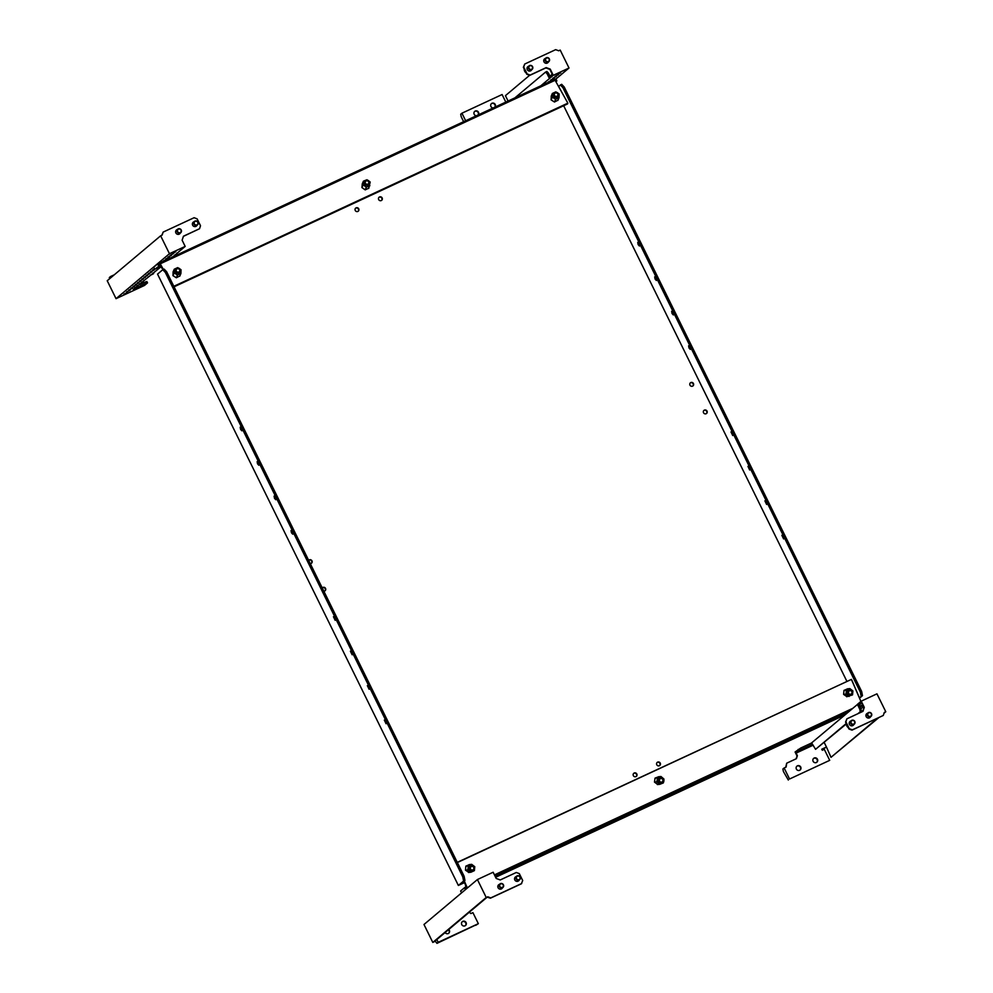 <?xml version="1.0" encoding="UTF-8"?>
<svg xmlns="http://www.w3.org/2000/svg" width="993" height="993" viewBox="0 0 993 993"><rect width="100%" height="100%" fill="white"/><g stroke="black" fill="none" stroke-linecap="round" stroke-linejoin="round"><path stroke-width="1.49" d="M193.014 222.395A2.507 2.396 -130.1 0 1 193.66 222.084M196.986 225.337A2.507 2.396 -130.1 0 1 192.779 225.436A2.507 2.396 -130.1 0 1 194.007 221.799M176.282 230.177A2.507 2.396 -130.1 0 1 176.928 229.867M180.254 233.107A2.507 2.396 -130.1 0 1 176.046 233.218A2.507 2.396 -130.1 0 1 177.275 229.569M123.877 294.176L127.414 292.488L123.877 294.176M126.583 291.905L130.12 290.217L126.583 291.905M128.767 290.08L132.305 288.38L128.767 290.08M130.939 288.243L134.477 286.555L130.939 288.243M133.124 286.406L136.662 284.718L133.124 286.406M135.296 284.581L138.834 282.881L135.296 284.581M137.481 282.744L141.018 281.056L137.481 282.744M139.653 280.907L143.191 279.219L139.653 280.907M141.838 279.083L145.375 277.382L141.838 279.083M144.01 277.246L147.547 275.558L144.01 277.246M146.194 275.409L149.732 273.72L146.194 275.409M148.367 273.584L151.904 271.883L148.367 273.584M150.551 271.747L154.089 270.046L150.551 271.747M154.523 268.904L152.674 269.984L154.66 269.177M163.622 260.749L167.159 259.049L163.622 260.749M165.794 258.912L169.331 257.224L165.794 258.912M167.978 257.075L171.516 255.387L167.978 257.075M170.151 255.251L173.688 253.55L170.151 255.251M140.609 286.406L144.146 284.718L140.609 286.406M172.335 253.414L175.873 251.726L172.335 253.414M161.847 235.242L163.137 232.101L194.094 217.715L197.111 218.845L200.512 225.734L199.519 228.738L183.457 236.197L182.129 240.207L185.182 246.413L169.455 253.712L116.044 298.67L107.219 280.746L160.643 235.8L169.455 253.712M199.519 228.738L183.407 236.359M143.662 282.782L143.166 281.764M151.792 274.502L153.878 272.752M114.319 274.776L110.571 276.513L111.055 277.519M160.692 267.018L133.323 289.286L146.045 283.377L147.523 282.881L144.482 285.45L116.044 298.67M151.445 274.8L153.58 273.671M172.683 256.926L185.182 246.413M139.827 284.569L145.363 282L146.045 283.377M145.363 282L146.852 281.503L147.523 282.881M160.643 235.8L162.144 235.093L163.137 232.101M109.59 278.76L109.342 277.543L110.571 276.513M177.648 231.654A1.924 1.837 49.9 0 0 180.167 232.598A1.924 1.837 49.9 0 0 180.987 230.103A1.924 1.837 49.9 0 0 178.467 229.16A1.924 1.837 49.9 0 0 177.648 231.654M177.226 231.878A2.309 2.209 49.9 0 0 180.714 232.722A2.309 2.209 49.9 0 0 181.235 230.016A2.309 2.209 49.9 0 0 177.747 229.184A2.309 2.209 49.9 0 0 177.226 231.878M177.747 229.184L176.233 230.463A2.309 2.209 49.9 0 0 175.773 230.997M178.591 234.36A2.309 2.209 49.9 0 0 179.199 234L180.714 232.722M194.38 223.884A1.924 1.837 49.9 0 0 196.899 224.828A1.924 1.837 49.9 0 0 197.719 222.32A1.924 1.837 49.9 0 0 195.199 221.377A1.924 1.837 49.9 0 0 194.38 223.884M193.958 224.108A2.309 2.209 49.9 0 0 197.446 224.939A2.309 2.209 49.9 0 0 197.967 222.246A2.309 2.209 49.9 0 0 194.479 221.402A2.309 2.209 49.9 0 0 193.958 224.108M194.479 221.402L192.965 222.68A2.309 2.209 49.9 0 0 192.505 223.226M195.323 226.578A2.309 2.209 49.9 0 0 195.931 226.218L197.446 224.939M849.847 721.638A2.507 2.396 -130.1 0 1 850.492 721.328M853.819 724.567A2.507 2.396 -130.1 0 1 849.611 724.679A2.507 2.396 -130.1 0 1 850.84 721.042M866.579 713.855A2.507 2.396 -130.1 0 1 867.224 713.557M870.551 716.797A2.507 2.396 -130.1 0 1 866.343 716.909A2.507 2.396 -130.1 0 1 867.572 713.259M860.186 706.693L862.793 705.564L860.31 706.929M862.656 705.03L861.378 705.502L862.532 704.769M804.094 748.685L800.557 750.373L804.094 748.685M800.73 767.043A2.507 2.396 -130.1 0 1 800.159 769.972A2.507 2.396 -130.1 0 1 796.374 769.066A2.507 2.396 -130.1 0 1 796.945 766.137A2.507 2.396 -130.1 0 1 800.73 767.043M796.771 766.286A2.507 2.396 -130.1 0 1 799.986 770.109M817.462 759.26A2.507 2.396 -130.1 0 1 816.891 762.19A2.507 2.396 -130.1 0 1 813.106 761.283A2.507 2.396 -130.1 0 1 813.677 758.354A2.507 2.396 -130.1 0 1 817.462 759.26M813.503 758.515A2.507 2.396 -130.1 0 1 816.718 762.326M863.451 706.644L861.117 708.605M812.845 745.321L796.125 753.091L797.391 755.673L796.411 758.677L786.704 763.183L786.133 767.043L784.122 767.986L789.559 779.009L829.714 760.34L824.289 749.318L822.278 750.249L821.77 749.219L826.449 747.034L824.227 742.528M826.449 747.034L831.017 757.324L877.34 718.349M883.286 715.457L851.982 730.14L848.953 728.999L845.564 722.11L846.905 718.82L862.967 711.348L864.282 707.351L861.229 701.145L876.956 693.834L885.781 711.758L884.279 712.453L883.286 715.457L852.329 729.843L849.3 728.713L845.912 721.812L846.905 718.82M862.669 711.485L863.935 707.637L861.564 702.821L858.337 705.526L857.667 704.149L861.229 701.145M821.819 749.318L826.102 747.332M789.559 779.009L829.714 760.34M786.704 763.183L785.736 767.229M811.678 742.95L800.668 748.064L795.095 751.999L797.044 755.971L796.113 758.813M878.681 717.728L831.017 757.324M858.337 705.526L860.05 704.732M812.361 744.328L801.351 749.442L800.668 748.064M801.351 749.442L798.819 750.82L798.149 749.442M860.087 704.819L859.417 705.129L861.601 711.087L859.218 713.086M798.819 750.82L796.125 753.091M846.247 723.5L815.563 749.318L811.641 742.876L857.704 704.236M884.018 713.235L885.781 711.758M861.117 708.58L859.777 709.201L857.393 704.372M859.777 709.201L860.273 711.708L857.878 713.719M846.321 723.947L815.563 749.318M860.273 711.708L861.601 711.087M788.33 780.039L783.403 771.511L782.906 769.004L784.122 767.986M871.283 713.781A1.924 1.837 49.9 0 0 868.763 712.837A1.924 1.837 49.9 0 0 867.932 715.345A1.924 1.837 49.9 0 0 870.464 716.288A1.924 1.837 49.9 0 0 871.283 713.781M871.531 713.706A2.309 2.209 49.9 0 0 868.031 712.875A2.309 2.209 49.9 0 0 867.51 715.568A2.309 2.209 49.9 0 0 871.01 716.4A2.309 2.209 49.9 0 0 871.531 713.706M868.887 718.038A2.309 2.209 49.9 0 0 869.496 717.678L871.01 716.4M868.031 712.875L866.517 714.141A2.309 2.209 49.9 0 0 866.057 714.687M854.551 721.563A1.924 1.837 49.9 0 0 852.031 720.62A1.924 1.837 49.9 0 0 851.2 723.115A1.924 1.837 49.9 0 0 853.732 724.058A1.924 1.837 49.9 0 0 854.551 721.563M854.799 721.477A2.309 2.209 49.9 0 0 851.299 720.645A2.309 2.209 49.9 0 0 850.79 723.351A2.309 2.209 49.9 0 0 854.278 724.182A2.309 2.209 49.9 0 0 854.799 721.477M852.155 725.821A2.309 2.209 49.9 0 0 852.764 725.461L854.278 724.182M851.299 720.645L849.785 721.923A2.309 2.209 49.9 0 0 849.325 722.47M549.34 58.922A2.309 2.209 49.9 0 0 545.84 58.09A2.309 2.209 49.9 0 0 545.331 60.796A2.309 2.209 49.9 0 0 548.819 61.628A2.309 2.209 49.9 0 0 549.34 58.922M545.84 58.09L544.325 59.369A2.309 2.209 49.9 0 0 543.866 59.903M545.753 60.561A1.924 1.837 49.9 0 0 548.273 61.504A1.924 1.837 49.9 0 0 549.092 59.009A1.924 1.837 49.9 0 0 546.572 58.066A1.924 1.837 49.9 0 0 545.753 60.561M532.608 66.705A2.309 2.209 49.9 0 0 529.108 65.873A2.309 2.209 49.9 0 0 528.599 68.567A2.309 2.209 49.9 0 0 532.087 69.398A2.309 2.209 49.9 0 0 532.608 66.705M529.108 65.873L527.593 67.139A2.309 2.209 49.9 0 0 527.134 67.685M529.021 68.343A1.924 1.837 49.9 0 0 531.54 69.287A1.924 1.837 49.9 0 0 532.36 66.779A1.924 1.837 49.9 0 0 529.84 65.836A1.924 1.837 49.9 0 0 529.021 68.343M528.301 66.556A2.507 2.396 49.9 0 0 527.655 66.854M528.648 66.258A2.507 2.396 49.9 0 0 527.42 69.907A2.507 2.396 49.9 0 0 531.627 69.795M545.033 58.773A2.507 2.396 49.9 0 0 544.387 59.084M545.38 58.475A2.507 2.396 49.9 0 0 544.152 62.125A2.507 2.396 49.9 0 0 548.359 62.013M548.459 81.873L551.996 80.185L548.459 81.873M550.631 80.048L554.168 78.348L550.631 80.048M552.816 78.211L556.353 76.523L552.816 78.211M557.172 74.549L560.71 72.849L557.172 74.549M554.988 76.374L558.525 74.686L554.988 76.374M478.266 114.89A2.507 2.396 49.9 0 0 474.753 111.353A2.507 2.396 49.9 0 0 476.466 115.734M478.067 114.989A2.507 2.396 49.9 0 0 474.58 111.514M494.998 107.12A2.507 2.396 49.9 0 0 491.485 103.582A2.507 2.396 49.9 0 0 493.198 107.952M494.799 107.207A2.507 2.396 49.9 0 0 491.312 103.731M508.081 101.038L505.437 95.651L529.629 75.294M569.014 68.008L560.201 50.084L558.687 50.78L555.67 49.65L524.714 64.036L523.373 67.325L526.762 74.227L529.79 75.356L545.852 67.896L549.886 69.411L552.257 74.227L549.03 76.945L549.712 78.323L553.287 75.319L569.014 68.008L555.931 79.018M465.655 120.761L461.931 113.202L502.098 94.534L505.809 102.093M549.712 78.323L540.788 85.832M524.714 64.036L523.721 67.04L527.109 73.929L530.138 75.071L546.2 67.598L550.234 69.113L553.287 75.319M549.452 78.546L547.081 73.718L548.421 73.097L549.936 76.188M547.081 73.718L545.542 72.092L514.908 97.86M548.421 73.097L546.882 71.471L545.542 72.092M463.644 121.692L461.211 116.74L460.715 114.232L461.931 113.202M529.964 71.037A2.309 2.209 49.9 0 0 530.572 70.677L532.087 69.398M546.696 63.267A2.309 2.209 49.9 0 0 547.304 62.907L548.819 61.628M499.417 886.662A2.309 2.209 49.9 0 0 502.905 887.494A2.309 2.209 49.9 0 0 503.426 884.8A2.309 2.209 49.9 0 0 499.938 883.956A2.309 2.209 49.9 0 0 499.417 886.662M500.782 889.132A2.309 2.209 49.9 0 0 501.391 888.772L502.905 887.494M503.178 884.875A1.924 1.837 49.9 0 0 500.658 883.931A1.924 1.837 49.9 0 0 499.839 886.439A1.924 1.837 49.9 0 0 502.359 887.382A1.924 1.837 49.9 0 0 503.178 884.875M516.149 878.879A2.309 2.209 49.9 0 0 519.637 879.724A2.309 2.209 49.9 0 0 520.158 877.018A2.309 2.209 49.9 0 0 516.67 876.186A2.309 2.209 49.9 0 0 516.149 878.879M517.514 881.362A2.309 2.209 49.9 0 0 518.123 881.002L519.637 879.724M519.91 877.104A1.924 1.837 49.9 0 0 517.39 876.161A1.924 1.837 49.9 0 0 516.571 878.656A1.924 1.837 49.9 0 0 519.091 879.599A1.924 1.837 49.9 0 0 519.91 877.104M515.851 876.869A2.507 2.396 49.9 0 0 515.206 877.179M516.199 876.571A2.507 2.396 49.9 0 0 514.97 880.22A2.507 2.396 49.9 0 0 519.178 880.108M499.119 884.639A2.507 2.396 49.9 0 0 498.474 884.949M499.467 884.353A2.507 2.396 49.9 0 0 498.238 888.003A2.507 2.396 49.9 0 0 502.446 887.891M466.089 922.584A2.507 2.396 49.9 0 0 462.304 921.678A2.507 2.396 49.9 0 0 461.745 924.595A2.507 2.396 49.9 0 0 465.531 925.501A2.507 2.396 49.9 0 0 466.089 922.584M465.345 925.637A2.507 2.396 49.9 0 0 462.142 921.827M445.112 932.564A2.507 2.396 49.9 0 0 449.357 930.354A2.507 2.396 49.9 0 0 448.724 929.522M448.613 933.42A2.507 2.396 49.9 0 0 448.364 929.82M434.14 941.798L487.215 897.138L490.405 898.193L521.362 883.807L522.703 880.518L519.302 873.617L516.286 872.487L500.224 879.959L496.19 878.445L493.136 872.239L477.41 879.55L423.986 924.495L432.799 942.419L434.14 941.798M469.255 912.244L470.905 913.56L472.916 912.629L478.341 923.664L438.186 942.32L436.821 939.539M435.071 941.004L436.97 943.35L475.573 925.079M432.799 942.419L486.222 897.473L477.41 879.55M486.222 897.473L487.377 897.064M487.724 896.766L490.753 897.908L521.71 883.509M475.784 925.302L478.341 923.664M436.97 943.35L438.186 942.32M516.67 876.186L515.156 877.464A2.309 2.209 49.9 0 0 514.697 877.998M499.938 883.956L498.424 885.235A2.309 2.209 49.9 0 0 497.965 885.781M783.601 538.926L781.876 535.326L783.601 538.926M386.054 723.711L384.316 720.099L386.054 723.711M766.633 504.469L764.908 500.857L766.633 504.469M369.086 689.254L367.36 685.642L369.086 689.254M749.678 470.012L747.952 466.4L749.678 470.012M352.13 654.784L350.405 651.172L352.13 654.784M732.722 435.542L730.997 431.93L732.722 435.542M335.175 620.327L333.449 616.715L335.175 620.327M240.579 429.373L241.87 430.813L241.485 428.604L240.182 427.176L240.579 429.373M638.127 244.588L639.418 246.028L639.033 243.831L637.729 242.391L638.127 244.588M257.535 463.83L258.825 465.27L258.441 463.073L257.137 461.633L257.535 463.83M655.082 279.058L656.373 280.485L655.988 278.288L654.685 276.861L655.082 279.058M672.038 313.515L673.341 314.955L671.653 311.318L672.038 313.515M274.49 498.3L275.781 499.727L275.396 497.53L274.093 496.103L274.49 498.3M291.445 532.757L292.749 534.197L291.061 530.56L291.445 532.757M688.993 347.984L690.296 349.412L688.608 345.775L688.993 347.984M633.633 773.448A1.998 1.912 -130.1 0 1 636.19 776.489M636.823 774.006A1.998 1.912 -130.1 0 1 636.376 776.352A1.998 1.912 -130.1 0 1 633.348 775.632A1.998 1.912 -130.1 0 1 633.795 773.286A1.998 1.912 -130.1 0 1 636.823 774.006M657.056 762.562A1.998 1.912 -130.1 0 1 659.613 765.603M660.246 763.12A1.998 1.912 -130.1 0 1 659.799 765.466A1.998 1.912 -130.1 0 1 656.77 764.734A1.998 1.912 -130.1 0 1 657.217 762.401A1.998 1.912 -130.1 0 1 660.246 763.12M355.531 208.269A1.998 1.912 -130.1 0 1 358.088 211.31M358.721 208.828A1.998 1.912 -130.1 0 1 358.274 211.174A1.998 1.912 -130.1 0 1 355.246 210.454A1.998 1.912 -130.1 0 1 355.693 208.108A1.998 1.912 -130.1 0 1 358.721 208.828M378.954 197.384A1.998 1.912 -130.1 0 1 381.511 200.425M382.144 197.942A1.998 1.912 -130.1 0 1 381.697 200.288A1.998 1.912 -130.1 0 1 378.668 199.568A1.998 1.912 -130.1 0 1 379.115 197.222A1.998 1.912 -130.1 0 1 382.144 197.942M690.259 382.975A1.998 1.912 -130.1 0 1 692.816 386.016M693.449 383.534A1.998 1.912 -130.1 0 1 693.002 385.88A1.998 1.912 -130.1 0 1 689.974 385.147A1.998 1.912 -130.1 0 1 690.42 382.814A1.998 1.912 -130.1 0 1 693.449 383.534M703.814 410.543A1.998 1.912 -130.1 0 1 706.383 413.584M707.016 411.102A1.998 1.912 -130.1 0 1 706.569 413.448A1.998 1.912 -130.1 0 1 703.528 412.728A1.998 1.912 -130.1 0 1 703.987 410.382A1.998 1.912 -130.1 0 1 707.016 411.102M322.328 587.856A1.998 1.912 -130.1 0 1 324.897 590.897M322.253 587.955A1.998 1.912 -130.1 0 1 325.53 588.415A1.998 1.912 -130.1 0 1 323.842 591.195M308.761 560.288A1.998 1.912 -130.1 0 1 311.33 563.329M308.686 560.387A1.998 1.912 -130.1 0 1 311.963 560.846A1.998 1.912 -130.1 0 1 310.275 563.627M563.664 105.742L846.855 681.26M162.778 269.699L157.539 274.105L458.369 885.458L463.594 881.064L462.775 876.881L165.334 272.417L162.778 269.699L164.106 269.078L166.675 271.797L464.116 876.26L464.935 880.431L463.855 881.598M464.637 882.541L458.369 885.458M567.661 102.788L558.575 86.391L561.653 84.306L564.223 87.012L861.663 691.476L862.483 695.659L859.504 698.166M862.483 695.659L859.404 697.744L851.808 680.143M463.594 881.064L464.935 880.431M560.325 84.926L562.882 87.632L860.323 692.096L861.142 696.279M564.223 87.012L562.882 87.632M861.663 691.476L860.323 692.096M462.775 876.881L464.116 876.26M165.334 272.417L166.675 271.797M463.781 881.412L466.437 886.724L464.55 887.692L465.059 888.723L468.274 887.233M494.514 875.032L852.106 708.828M467.728 887.481L468.721 886.861M494.44 874.895L852.54 708.456M660.966 776.501L663.92 779.009L663.907 780.932L663.349 782.906L659.824 784.309L656.882 781.801L657.453 777.904L660.966 776.501L658.396 776.774M464.55 887.692L460.628 890.994L461.559 892.881M495.023 876.074L848.73 711.671M495.606 877.278L844.807 714.972M860.906 701.418L851.411 679.398L457.363 862.545M464.314 880.965L467.169 887.581M657.776 784.532L654.474 782.087L655.057 778.102L658.744 776.737M468.87 872.45L465.481 870.166L465.854 866.144L469.478 864.593M847.612 688.832L844 690.396L843.616 694.417L847.004 696.689M851.411 679.398L457.264 862.346M465.481 889.579L465.059 888.723M466.226 886.91L466.735 887.953M469.267 867.919A2.805 2.669 83.9 0 0 471.663 871.01A2.805 2.669 83.9 0 0 474.592 868.527A2.805 2.669 83.9 0 0 472.184 865.437A2.805 2.669 83.9 0 0 469.267 867.919M468.262 865.958L471.7 864.357L474.766 866.69L474.393 870.625L470.955 872.214L467.889 869.88L468.262 865.958L465.854 866.206M471.7 864.357L469.13 864.63M467.889 869.88L465.481 870.141M470.955 872.214L468.522 872.487M852.726 692.766A2.805 2.669 83.9 0 0 850.331 689.676A2.805 2.669 83.9 0 0 847.401 692.158A2.805 2.669 83.9 0 0 849.809 695.249A2.805 2.669 83.9 0 0 852.726 692.766M849.102 696.465L846.024 694.132L846.396 690.197L849.834 688.596L852.9 690.929L852.54 694.864L846.657 696.726M849.834 688.596L847.265 688.869M846.396 690.197L843.988 690.445M846.024 694.132L843.628 694.38M658.347 779.89A2.805 2.669 83.9 0 0 660.593 783.105A2.805 2.669 83.9 0 0 663.634 780.796A2.805 2.669 83.9 0 0 661.4 777.581A2.805 2.669 83.9 0 0 658.347 779.89M657.453 777.904L655.045 778.164M656.882 781.801L654.474 782.062M659.824 784.309L657.391 784.569M470.123 866.926A2.309 2.209 83.9 0 0 472.209 870.513A2.309 2.209 83.9 0 0 473.847 867.038A2.309 2.209 83.9 0 0 470.123 866.926M470.645 867.174A1.837 1.75 83.9 0 0 471.141 869.719A1.837 1.75 83.9 0 0 473.574 869.235A1.837 1.75 83.9 0 0 473.078 866.678A1.837 1.75 83.9 0 0 470.645 867.174M852.304 692.344A2.309 2.209 83.9 0 0 849.859 690.16A2.309 2.209 83.9 0 0 847.91 692.58A2.309 2.209 83.9 0 0 850.356 694.752A2.309 2.209 83.9 0 0 852.304 692.344M851.994 692.344A1.837 1.75 83.9 0 0 850.145 690.607A1.837 1.75 83.9 0 0 848.494 692.543A1.837 1.75 83.9 0 0 850.356 694.281A1.837 1.75 83.9 0 0 851.994 692.344M160.494 266.608L154.722 269.302L153.704 267.229L157.626 263.927L555.844 78.832L556.353 79.874L555.186 80.408L556.353 79.874L556.862 80.917L555.906 81.711M154.722 269.302L160.307 265.218L159.799 264.188L158.123 264.97L160.245 263.815L555.112 80.284L567.859 103.148L567.524 103.942L174.073 286.816M160.307 265.218L163.051 269.575M555.745 81.426L556.862 80.917M160.245 263.815L163.361 269.426M173.812 286.307L567.859 103.148M368.837 188.161L365.201 189.874L361.899 187.553L362.333 183.742M558.004 100.144L554.479 102.018L551.065 99.871L551.289 96.023M173.142 271.784L172.931 275.62L176.344 277.779L179.87 275.905M158.632 266L157.626 263.927M558.786 95.08A2.805 2.607 23.1 0 0 556.092 92.25A2.805 2.607 23.1 0 0 553.25 94.67A2.805 2.607 23.1 0 0 555.943 97.5A2.805 2.607 23.1 0 0 558.786 95.08M559.059 97.674L555.621 99.275L552.282 97.165L552.381 93.454L555.819 91.852L559.158 93.963L559.059 97.674L557.88 100.442M555.621 99.275L554.454 102.006M552.381 93.454L551.165 96.309M552.282 97.165L551.115 99.896M175.103 270.431A2.805 2.607 23.1 0 0 177.809 273.261A2.805 2.607 23.1 0 0 180.652 270.841A2.805 2.607 23.1 0 0 177.946 268.011A2.805 2.607 23.1 0 0 175.103 270.431M174.247 269.215L177.685 267.613L181.024 269.724L180.925 273.435L177.486 275.024L174.147 272.926L174.247 269.215L173.018 272.07M174.147 272.926L172.981 275.657M177.486 275.024L176.32 277.767M180.925 273.435L179.745 276.203M369.706 183.109A2.805 2.607 23.1 0 0 367.162 180.143A2.805 2.607 23.1 0 0 364.183 182.402A2.805 2.607 23.1 0 0 366.727 185.368A2.805 2.607 23.1 0 0 369.706 183.109M369.88 185.716L366.343 187.131L363.115 184.859L363.426 181.173L366.963 179.758L370.19 182.029L368.701 188.484M366.343 187.131L365.176 189.862M363.426 181.173L362.197 184.065M363.115 184.859L361.949 187.59M557.52 93.255A2.309 2.147 23.1 0 0 553.908 93.925A2.309 2.147 23.1 0 0 554.553 96.395A2.309 2.147 23.1 0 0 558.165 95.738A2.309 2.147 23.1 0 0 557.52 93.255M557.284 93.416A1.837 1.701 23.1 0 0 554.727 93.479A1.837 1.701 23.1 0 0 554.926 95.911A1.837 1.701 23.1 0 0 557.483 95.862A1.837 1.701 23.1 0 0 557.284 93.416M177.759 272.74A2.309 2.147 23.1 0 0 180.018 271.499A2.309 2.147 23.1 0 0 178.032 268.433A2.309 2.147 23.1 0 0 175.773 269.686A2.309 2.147 23.1 0 0 177.759 272.74M177.859 272.144A1.837 1.701 23.1 0 0 179.783 270.63A1.837 1.701 23.1 0 0 178.082 268.706A1.837 1.701 23.1 0 0 176.146 270.233A1.837 1.701 23.1 0 0 177.859 272.144M662.84 781.69A2.309 2.209 83.9 0 0 660.792 778.04A2.309 2.209 83.9 0 0 659.141 781.491A2.309 2.209 83.9 0 0 662.84 781.69M662.616 781.404A1.837 1.75 83.9 0 0 662.194 778.835A1.837 1.75 83.9 0 0 659.749 779.244A1.837 1.75 83.9 0 0 660.171 781.814A1.837 1.75 83.9 0 0 662.616 781.404M367.038 180.54A2.309 2.147 23.1 0 0 364.841 181.806A2.309 2.147 23.1 0 0 366.901 184.872A2.309 2.147 23.1 0 0 369.098 183.618A2.309 2.147 23.1 0 0 367.038 180.54M367.087 180.825A1.837 1.701 23.1 0 0 365.213 182.402A1.837 1.701 23.1 0 0 366.988 184.264A1.837 1.701 23.1 0 0 368.85 182.687A1.837 1.701 23.1 0 0 367.087 180.825M846.359 723.723A4.543 4.344 49.9 0 0 848.307 727.695M524.167 68.939A4.543 4.344 49.9 0 0 526.116 72.911M848.357 727.782L846.334 723.674M526.166 73.01L524.143 68.889M465.332 884.155L465.816 887.097M545.095 82.208L545.753 83.524M162.144 268.47L160.121 265.851M160.394 261.345L160.916 262.4"/></g></svg>
